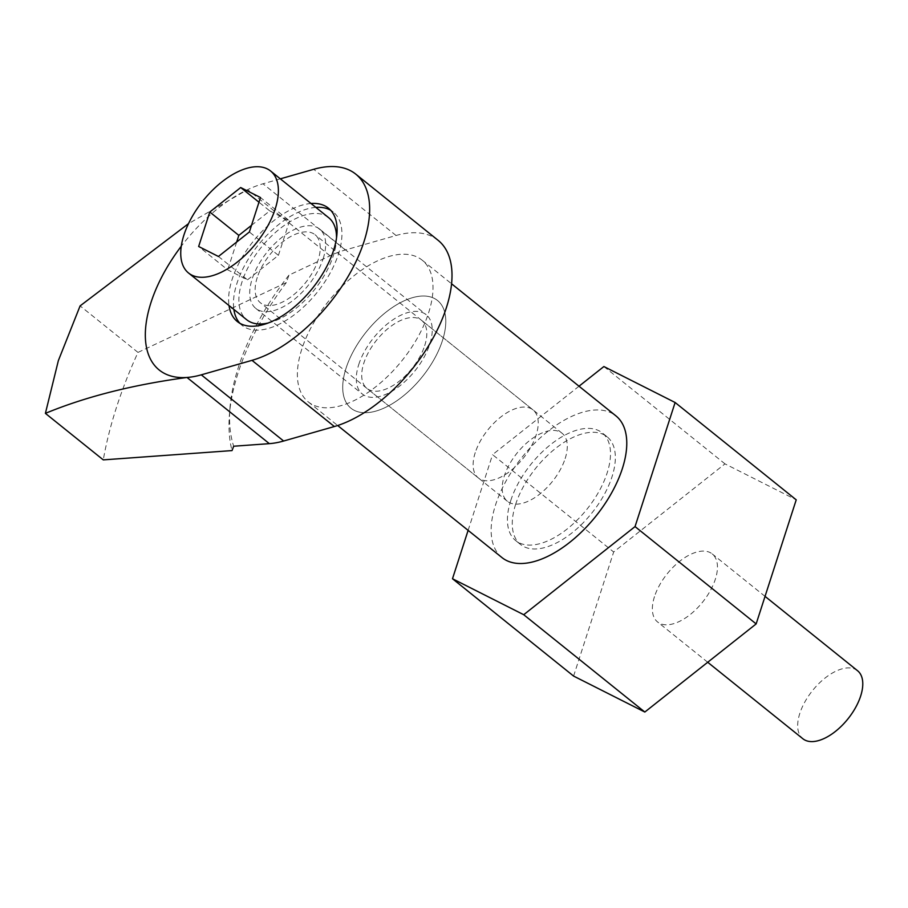 <?xml version="1.0" encoding="UTF-8"?>
<svg xmlns="http://www.w3.org/2000/svg" width="908" height="908" viewBox="0 0 908 908"><rect width="100%" height="100%" fill="white"/><g stroke="black" fill="none" stroke-linecap="round" stroke-linejoin="round"><path stroke-width="0.68" stroke-dasharray="4.54 3.41" d="M438.099 240.302A116.372 60.461 -51.2 0 0 396.058 235.49L345.346 249.972A116.372 60.461 128.8 0 0 330.013 255.806L288.937 275.158L286.315 282.57L137.993 352.418A363.654 188.921 -51.2 0 0 116.496 407.329A363.654 188.921 -51.2 0 0 103.285 459.879M137.993 352.418L80.108 305.894M311.013 203.494A72.731 37.784 -51.2 0 0 232.142 279.312A72.731 37.784 -51.2 0 0 229.009 305.531M239.871 323.271A72.731 37.784 -51.2 0 0 242.13 325.416A72.731 37.784 -51.2 0 0 293.397 315.451A72.731 37.784 -51.2 0 0 338.4 254.24A72.731 37.784 -51.2 0 0 333.259 212.029A72.731 37.784 -51.2 0 0 330.682 210.281M315.859 207.387A72.731 37.784 -51.2 0 0 236.988 283.205A72.731 37.784 -51.2 0 0 233.855 309.424M510.784 500.501A69.099 35.9 128.8 0 1 553.551 442.344A69.099 35.9 128.8 0 1 602.242 432.878A69.099 35.9 128.8 0 1 607.134 472.977A69.099 35.9 128.8 0 1 564.379 531.123A69.099 35.9 128.8 0 1 515.676 540.589A69.099 35.9 128.8 0 1 510.784 500.501M346.084 368.126A69.099 35.9 128.8 0 1 388.851 309.98A69.099 35.9 128.8 0 1 437.543 300.514A69.099 35.9 128.8 0 1 442.434 340.614A69.099 35.9 128.8 0 1 399.679 398.76A69.099 35.9 128.8 0 1 350.976 408.225A69.099 35.9 128.8 0 1 346.084 368.126A69.099 35.9 -51.2 0 0 350.976 408.225A69.099 35.9 -51.2 0 0 399.679 398.76A69.099 35.9 -51.2 0 0 442.434 340.614A69.099 35.9 -51.2 0 0 437.543 300.514A69.099 35.9 -51.2 0 0 388.851 309.98A69.099 35.9 -51.2 0 0 346.084 368.126M301.808 349.115A90.913 47.227 -51.2 0 0 308.243 401.881A90.913 47.227 -51.2 0 0 372.325 389.419A90.913 47.227 -51.2 0 0 428.587 312.908A90.913 47.227 -51.2 0 0 422.152 260.142A90.913 47.227 -51.2 0 0 358.081 272.604A90.913 47.227 -51.2 0 0 301.808 349.115M502.011 557.603A90.913 47.227 128.8 0 1 495.575 504.837A90.913 47.227 128.8 0 1 551.837 428.326A90.913 47.227 128.8 0 1 615.919 415.875M358.762 364.505A50.916 26.446 128.8 0 1 390.27 321.659A50.916 26.446 128.8 0 1 426.158 314.69A50.916 26.446 128.8 0 1 429.756 344.234A50.916 26.446 128.8 0 1 398.249 387.08A50.916 26.446 128.8 0 1 362.371 394.049A50.916 26.446 128.8 0 1 358.762 364.505M323.191 258.587A50.916 26.446 -51.2 0 0 319.593 229.043A50.916 26.446 -51.2 0 0 283.705 236.012A50.916 26.446 -51.2 0 0 252.197 278.858A50.916 26.446 -51.2 0 0 255.806 308.402A50.916 26.446 -51.2 0 0 291.684 301.433A50.916 26.446 -51.2 0 0 323.191 258.587M280.345 178.831L262.991 183.791A116.372 60.461 -51.2 0 0 247.668 189.624L188.501 223.663M286.315 282.57A189.102 98.246 -51.2 0 0 229.44 414.513A189.102 98.246 -51.2 0 0 232.039 450.584M330.013 255.806L247.668 189.624A116.372 60.461 -51.2 0 0 181.271 246.238M288.937 275.158A181.827 94.466 -51.2 0 0 229.996 407.556A181.827 94.466 -51.2 0 0 233.685 446.225M857.561 670.728A43.641 22.666 -51.2 0 0 826.813 676.71A43.641 22.666 -51.2 0 0 799.8 713.438A43.641 22.666 -51.2 0 0 802.888 738.76M654.486 596.647A43.641 22.666 -51.2 0 0 657.574 621.969A43.641 22.666 -51.2 0 0 688.332 615.987A43.641 22.666 -51.2 0 0 715.334 579.259A43.641 22.666 -51.2 0 0 712.247 553.937A43.641 22.666 -51.2 0 0 681.488 559.918A43.641 22.666 -51.2 0 0 654.486 596.647M515.63 504.394A69.099 35.9 -51.2 0 0 520.522 544.482A69.099 35.9 -51.2 0 0 569.225 535.016A69.099 35.9 -51.2 0 0 611.981 476.87A69.099 35.9 -51.2 0 0 607.089 436.771A69.099 35.9 -51.2 0 0 558.397 446.237A69.099 35.9 -51.2 0 0 515.63 504.394M424.694 345.676A43.641 22.666 -51.2 0 0 421.596 320.354A43.641 22.666 -51.2 0 0 390.849 326.335A43.641 22.666 -51.2 0 0 363.836 363.064A43.641 22.666 -51.2 0 0 366.923 388.386A43.641 22.666 -51.2 0 0 397.681 382.404A43.641 22.666 -51.2 0 0 424.694 345.676M565.162 458.574A43.641 22.666 -51.2 0 0 562.075 433.252A43.641 22.666 -51.2 0 0 531.328 439.234A43.641 22.666 -51.2 0 0 504.315 475.962A43.641 22.666 -51.2 0 0 507.402 501.284A43.641 22.666 -51.2 0 0 538.16 495.303A43.641 22.666 -51.2 0 0 565.162 458.574M579.02 386.218L492.567 454.658L613.672 551.985L724.981 463.863L796.225 499.831M468.119 530.363L492.567 454.658M603.888 366.537L724.981 463.863M573.595 676.074L613.672 551.985M475.247 452.604A43.641 22.666 -51.2 0 0 478.346 477.926A43.641 22.666 -51.2 0 0 509.093 471.944A43.641 22.666 -51.2 0 0 536.106 435.216A43.641 22.666 -51.2 0 0 533.019 409.894A43.641 22.666 -51.2 0 0 502.26 415.875A43.641 22.666 -51.2 0 0 475.247 452.604M257.27 277.417A43.641 22.666 -51.2 0 0 260.358 302.739A43.641 22.666 -51.2 0 0 291.116 296.757A43.641 22.666 -51.2 0 0 318.118 260.029A43.641 22.666 -51.2 0 0 315.031 234.707A43.641 22.666 -51.2 0 0 284.272 240.688A43.641 22.666 -51.2 0 0 257.27 277.417M328.696 217.704A65.455 34.005 -51.2 0 0 282.57 226.671A65.455 34.005 -51.2 0 0 242.061 281.764A65.455 34.005 -51.2 0 0 246.692 319.741M268.053 323.044A65.455 34.005 -51.2 0 0 333.338 255.681A65.455 34.005 -51.2 0 0 336.516 237.851M218.431 256.476L247.498 279.834L227.704 269.846L198.648 246.488M236.693 242.016L227.704 269.846M251.505 225.354L269.767 210.894L258.973 202.223M269.767 210.894L289.55 220.882L260.483 197.524M247.498 279.834L278.416 255.352L249.359 231.994M278.416 255.352L289.55 220.882M396.058 235.49L313.703 169.308M345.346 249.972L262.991 183.791M333.259 212.029L328.412 208.136M607.089 436.771L602.242 432.878M308.243 401.881L337.663 425.511M319.593 229.043L426.158 314.69M255.806 308.402L362.371 394.049M422.152 260.142L451.571 283.784M520.522 544.482L515.676 540.589M242.13 325.416L237.294 321.523M229.996 407.556L229.44 414.513M707.707 662.261L657.574 621.969M562.075 433.252L421.596 320.354M507.402 501.284L366.923 388.386M765.047 596.374L712.247 553.937M478.346 477.926L260.358 302.739M533.019 409.894L315.031 234.707"/><path stroke-width="1.36" d="M188.501 223.663L80.108 305.894L58.362 360.612L45.4 413.367C85.727 396.694 132.931 384.731 187.003 377.467A116.372 60.461 -51.2 0 0 201.292 374.834L251.993 360.351A116.372 60.461 -51.2 0 0 363.983 241.653A116.372 60.461 -51.2 0 0 355.754 174.12A116.372 60.461 -51.2 0 0 313.703 169.308L280.345 178.831M229.009 305.531A72.731 37.784 -51.2 0 0 237.294 321.523A72.731 37.784 -51.2 0 0 288.551 311.558A72.731 37.784 -51.2 0 0 333.565 250.347A72.731 37.784 -51.2 0 0 328.412 208.136A72.731 37.784 -51.2 0 0 311.013 203.494M330.682 210.281A72.731 37.784 -51.2 0 0 315.859 207.387M451.571 283.784L615.919 415.875A90.913 47.227 128.8 0 1 622.343 468.63A90.913 47.227 128.8 0 1 566.081 545.14A90.913 47.227 128.8 0 1 502.011 557.603L337.663 425.511M45.4 413.367L103.285 459.879L232.039 450.584L233.685 446.225L269.347 443.649A116.372 60.461 128.8 0 0 283.637 441.016L334.348 426.533A116.372 60.461 -51.2 0 0 446.339 307.835A116.372 60.461 -51.2 0 0 438.099 240.302L355.754 174.12M181.271 246.238A116.372 60.461 -51.2 0 0 187.003 377.467L269.347 443.649M233.855 309.424A72.731 37.784 -51.2 0 0 239.871 323.271M707.707 662.261L802.888 738.76A43.641 22.666 -51.2 0 0 833.646 732.779A43.641 22.666 -51.2 0 0 860.659 696.05A43.641 22.666 -51.2 0 0 857.561 670.728L765.047 596.374M579.02 386.218L603.888 366.537L675.121 402.505L796.225 499.831L756.148 623.921L635.044 526.595L675.121 402.505M635.044 526.595L523.723 614.716L452.49 578.748L468.119 530.363M452.49 578.748L573.595 676.074L644.828 712.042L756.148 623.921M523.723 614.716L644.828 712.042M188.558 273.024A65.455 34.005 -51.2 0 0 234.695 264.058A65.455 34.005 -51.2 0 0 275.203 208.965A65.455 34.005 -51.2 0 0 270.573 170.988A65.455 34.005 -51.2 0 0 224.435 179.954A65.455 34.005 -51.2 0 0 183.927 235.047A65.455 34.005 -51.2 0 0 188.558 273.024L246.692 319.741A65.455 34.005 -51.2 0 0 268.053 323.044M258.973 202.223L240.699 187.536L260.483 197.524L249.359 231.994L218.431 256.476L198.648 246.488L209.782 212.018L238.838 235.376L236.693 242.016M240.699 187.536L209.782 212.018M251.505 225.354L238.838 235.376M336.516 237.851A65.455 34.005 -51.2 0 0 328.696 217.704L270.573 170.988M283.637 441.016L201.292 374.834M334.348 426.533L251.993 360.351"/></g></svg>
